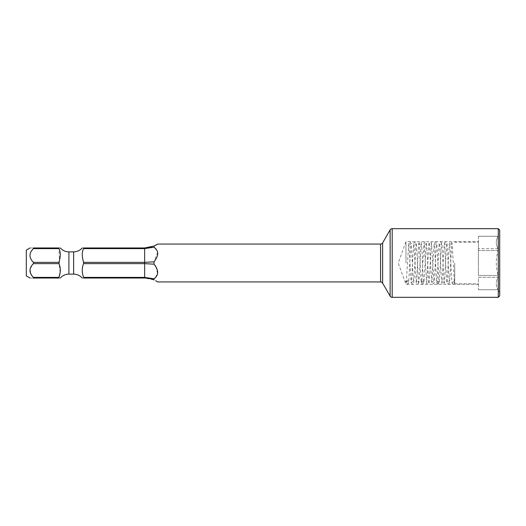 <?xml version="1.0" encoding="UTF-8"?>
<svg xmlns="http://www.w3.org/2000/svg" width="526" height="526" viewBox="0 0 526 526"><rect width="100%" height="100%" fill="white"/><g stroke="black" fill="none" stroke-linecap="round" stroke-linejoin="round"><path stroke-width="0.39" stroke-dasharray="2.63 1.97" d="M498.063 275.453L498.063 277.274L478.397 277.274L478.397 289.727L478.397 277.274L498.063 277.274C495.702 281.423 495.702 285.572 498.063 289.727C495.702 285.572 495.702 281.423 498.063 277.274L498.063 275.453L478.397 275.453L478.397 250.547L478.397 275.453L498.063 275.453C495.702 267.149 495.702 258.851 498.063 250.547C495.702 258.851 495.702 267.149 498.063 275.453M478.397 236.253L498.063 236.273C495.702 240.428 495.702 244.577 498.063 248.726L498.063 250.547L498.063 248.726C495.702 244.577 495.702 240.428 498.063 236.273L478.397 236.273L498.063 236.273L499.7 233.412L499.7 292.587L499.7 233.412M478.397 289.747L498.063 289.727L478.397 289.747L498.063 289.727L499.7 292.587M498.063 250.547L478.397 250.547L478.397 248.726L478.397 250.547L498.063 250.547M478.397 236.273L478.397 248.726L478.397 236.273M478.397 263L478.397 241.697L478.397 263M498.063 248.726L478.397 248.726L498.063 248.726M405.967 263L405.967 241.697L405.967 263M499.7 295.901L499.7 230.099M498.28 297.321L498.28 228.678M155.611 280.72L156.774 281.371M153.993 279.95L153.993 278.787L144.65 277.386L83.588 277.386L83.588 278.03C81.832 278.03 81.832 278.03 83.588 278.03L144.65 278.03L153.993 279.95M155.814 266.393L157.596 273.665M157.537 274L153.993 278.787M83.588 263.644L144.65 263.644L153.993 264.17L153.993 261.83L144.65 262.356L83.588 262.356L83.588 263.644C81.839 269.49 81.839 274.072 83.588 277.386M154.236 247.351L157.425 251.474M157.596 252.335L153.993 261.83M83.588 248.614L144.65 248.614L153.993 247.213L153.993 246.05C151.462 247.227 148.345 247.864 144.65 247.97L83.588 247.97L83.588 248.614C81.813 253.611 81.813 258.194 83.588 262.356M157.452 244.209L156.774 244.629M155.611 245.28L153.993 246.05M83.588 247.97C81.832 247.97 81.832 247.97 83.588 247.97M58.958 248.614L33.401 248.614L33.401 247.97C28.851 247.97 28.851 247.97 33.401 247.97L58.958 247.97C60.714 247.97 60.714 247.97 58.958 247.97L59.438 260.732M58.958 263.644L33.401 263.644L33.401 262.356L58.958 262.356L60.142 272.77M33.401 277.386L58.958 277.386L58.958 278.03C60.714 278.03 60.714 278.03 58.958 278.03L33.401 278.03C28.851 278.03 28.851 278.03 33.401 278.03L33.401 277.386L31.698 275.289M33.401 262.356C28.851 257.793 28.851 253.21 33.401 248.614M26.3 275.894L26.3 250.106M30.587 273.303L30.265 268.635L33.401 263.644M454.727 263L454.727 283.83L454.727 263M453.307 281.699L453.307 281.693C451.781 282.488 451.781 283.277 453.307 284.066L453.307 284.06C454.832 283.277 454.832 282.488 453.307 281.699L454.319 282.337L452.176 243.972L451.952 242.848L450.749 241.94L449.533 242.887L449.243 244.675L447.179 282.337L448.191 281.693L449.211 282.344L447.067 243.965L446.837 242.841L445.634 241.934L444.562 242.558L444.128 244.682L442.064 282.344L443.083 281.699L444.095 282.35L441.952 243.946L441.722 242.834L440.525 241.934C439.992 241.625 439.526 242.243 439.125 243.788L436.955 282.35L437.967 281.699L438.986 282.344L437.842 281.476L436.705 282.949L437.842 283.816L438.98 282.324L436.876 244.274L436.475 242.552L435.41 241.94L434.108 243.222L431.839 282.337L432.859 281.693L433.871 282.337L431.504 242.848L430.301 241.94L429.084 242.887L428.795 244.669L426.731 282.337L427.743 281.693L428.756 282.344L426.612 243.972L426.389 242.841L425.186 241.94L424.114 242.565L421.615 282.344L422.628 281.699L423.647 282.35L422.378 280.805L421.208 282.081L422.378 283.06L423.548 281.785C422.97 278.905 422.312 252.519 421.582 244.675L421.148 242.565L420.077 241.94L418.768 243.216L416.5 282.344L417.519 281.693L418.532 282.337L416.388 243.946L416.165 242.848L414.961 241.94L413.66 243.222L411.391 282.337L412.404 281.693L413.416 282.337L411.273 243.965L411.049 242.848L409.846 241.94L408.787 242.552L406.276 282.337L407.288 281.693L408.308 282.337L408.091 280.674L406.914 279.707L405.737 280.858L406.914 281.824L408.091 280.674M392.186 297.321L392.186 228.678M390.134 296.138L390.134 229.862M380.568 281.936L380.568 244.064M382.619 283.12L382.619 242.88M73.64 274.125L73.64 251.875M68.906 251.875L68.906 274.125M144.65 278.03L144.65 247.97M478.397 284.303L405.967 284.303L398.215 263L405.967 241.697L478.397 241.697M454.727 283.83L478.397 283.83M454.727 242.17L478.397 242.17M453.307 284.06L452.09 283.113L451.801 281.331L449.737 243.663L450.749 244.307L451.762 243.656L449.625 282.028L449.395 283.159L448.191 284.06L447.12 283.435L446.686 281.325L444.621 243.656L445.634 244.301L446.653 243.65L444.509 282.041L444.279 283.166L443.083 284.066C442.392 284.257 441.912 283.567 441.649 281.995C440.926 276.065 440.262 248.765 439.651 244.537L439.506 243.65L440.525 244.301L441.544 243.656L439.171 283.166L437.967 284.066L436.705 282.942L434.397 243.663L435.41 244.307L436.429 243.663L434.285 282.035L434.055 283.152L432.859 284.06L431.793 283.448L429.282 243.663L430.301 244.307L431.313 243.663L429.17 282.028L428.946 283.159L427.743 284.06L426.678 283.455L424.173 243.656L425.186 244.301L426.205 243.656L424.055 282.035L423.831 283.166L422.628 284.066C421.977 284.303 421.504 283.645 421.208 282.074C420.682 278.405 420.182 261.619 419.663 251.343L419.058 243.656L420.077 244.301L421.089 243.656L418.939 282.054L418.722 283.159L417.519 284.06L416.211 282.778L413.949 243.663L414.961 244.307L415.974 243.663L413.83 282.048L413.607 283.152L412.404 284.06L411.102 282.778L408.833 243.663L409.846 244.307L410.865 243.663L408.722 282.028L408.492 283.152L407.288 284.06C406.572 283.363 406.138 285.072 405.737 280.851"/><path stroke-width="0.79" d="M498.28 228.678L499.7 230.099L499.7 295.901L498.28 297.321L498.28 228.678L392.186 228.678A2.367 2.367 0 0 0 390.134 229.862L382.619 242.88L382.619 283.12L390.134 296.138A2.367 2.367 180 0 0 392.186 297.321L498.28 297.321M153.993 246.05L153.993 247.213L144.65 248.614L144.65 247.97L153.993 246.05L157.675 244.064L380.568 244.064A2.367 2.367 0 0 0 382.619 242.88M380.568 244.064L380.568 281.936A2.367 2.367 180 0 1 382.619 283.12M153.993 261.83L153.993 264.17L144.65 263.644L144.65 262.356L153.993 261.83C158.918 255.675 158.918 250.803 153.993 247.213L154.236 247.351M153.993 278.787L153.993 279.95C151.462 278.773 148.345 278.136 144.65 278.03L144.65 277.386L153.993 278.787C158.918 275.203 158.918 270.331 153.993 264.17L155.814 266.393M380.568 281.936L157.675 281.936L155.611 280.72M156.774 281.371L157.675 281.936M157.596 273.665L157.537 274M157.425 251.474L157.596 252.335M156.774 244.629L155.611 245.28M83.588 263.644C81.813 267.806 81.813 272.389 83.588 277.386L144.65 277.386L144.65 263.644L83.588 263.644L83.588 262.356L144.65 262.356L144.65 248.614L83.588 248.614C81.839 251.928 81.839 256.51 83.588 262.356L83.568 262.29M33.401 248.614C28.851 253.177 28.851 257.76 33.401 262.356L58.958 262.356C60.707 256.471 60.707 251.895 58.958 248.614L33.401 248.614L33.401 247.97C28.851 247.97 28.851 247.97 33.401 247.97L58.958 247.97C60.714 247.97 60.714 247.97 58.958 247.97L58.958 248.614M144.65 247.97L83.588 247.97C81.832 247.97 81.832 247.97 83.588 247.97L83.588 248.614M144.65 278.03L83.588 278.03C81.832 278.03 81.832 278.03 83.588 278.03L83.588 277.386M60.142 272.77L58.958 277.386C60.733 272.383 60.733 267.806 58.958 263.644L59.438 260.732M58.958 278.03C60.714 278.03 60.714 278.03 58.958 278.03L58.958 277.386L33.401 277.386L33.401 278.03C28.851 278.03 28.851 278.03 33.401 278.03L58.958 278.03M58.958 263.644L33.401 263.644L33.401 262.356M33.401 263.644C28.851 268.207 28.851 272.79 33.401 277.386M29.995 247.97L26.3 250.106L26.3 275.894L29.995 278.03M31.698 275.289L30.587 273.303M390.134 229.862L390.134 296.138M392.186 228.678L392.186 297.321M82.214 247.97C79.919 250.507 77.059 251.809 73.64 251.875L73.64 274.125C77.059 274.191 79.919 275.493 82.214 278.03M60.332 278.03C62.627 275.493 65.487 274.191 68.906 274.125L68.906 251.875L73.64 251.875M68.906 274.125L73.64 274.125M68.906 251.875C65.487 251.809 62.627 250.507 60.332 247.97"/></g></svg>
